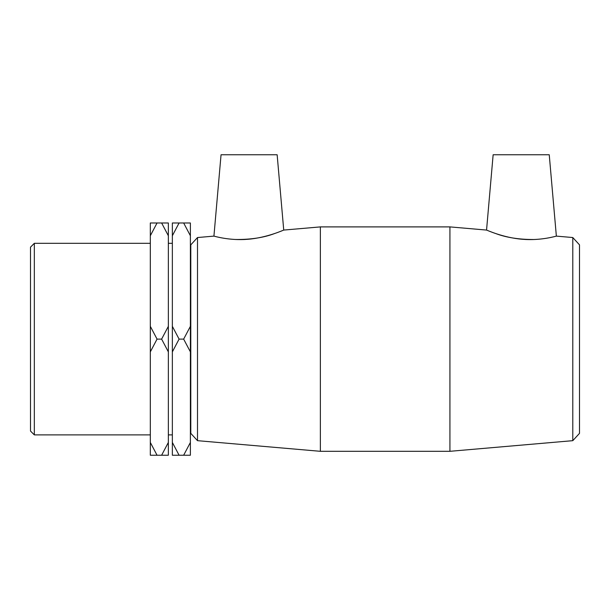 <?xml version="1.0" encoding="UTF-8"?>
<svg xmlns="http://www.w3.org/2000/svg" width="610" height="610" viewBox="0 0 610 610"><rect width="100%" height="100%" fill="white"/><g stroke="black" fill="none" stroke-linecap="round" stroke-linejoin="round"><path stroke-width="0.91" d="M150.319 442.456L150.319 455.235L157.052 455.235L150.319 442.456L150.319 351.878L157.052 339.107L161.619 339.107L168.352 351.878L168.352 442.456L161.619 455.235L168.352 455.235L168.352 442.456M157.052 455.235L161.619 455.235M157.052 339.107L150.319 326.335L150.319 235.75L157.052 222.978L150.319 222.978L150.319 235.75M168.352 235.75L168.352 222.978L161.619 222.978L168.352 235.75L168.352 326.335L161.619 339.107M161.619 222.978L157.052 222.978M190.389 235.75L190.389 222.978L183.656 222.978L190.389 235.75L190.389 326.335L183.656 339.107L190.389 351.878L190.389 442.456L183.656 455.235L190.389 455.235L190.389 442.456M183.656 222.978L172.355 222.978L172.355 235.75L179.088 222.978M172.355 442.456L172.355 455.235L179.088 455.235L172.355 442.456L172.355 351.878L179.088 339.107L172.355 326.335L172.355 235.75M179.088 339.107L183.656 339.107M179.088 455.235L183.656 455.235M190.389 351.878L190.389 326.335M172.355 326.335L172.355 351.878M150.319 326.335L150.319 351.878M168.352 351.878L168.352 326.335M572.79 237.542L572.79 440.672L449.928 451.308L449.928 226.897L486.551 230.069C486.216 229.833 503.204 237.778 522.473 239.28C540.963 240.889 556.8 235.933 556.358 236.116L572.79 237.542L579.5 244.854L579.5 433.359L572.79 440.672M495.465 233.455C506.231 237.572 519.209 239.593 534.413 239.509M197.503 237.542L190.793 244.854L190.793 433.359L197.503 440.672L197.503 237.542L213.927 236.116C213.492 235.933 229.329 240.889 247.82 239.28C267.081 237.778 284.077 229.833 283.734 230.069L320.364 226.897L320.364 451.308L449.928 451.308M235.376 239.486C250.74 239.646 263.894 237.641 274.828 233.455M34.328 243.321L30.5 247.157L30.5 431.057L34.328 434.884L34.328 243.321L150.319 243.321M190.389 258.96L190.793 258.96M168.352 243.321L172.355 243.321M283.734 230.069L277.146 154.765L221.049 154.765L213.927 236.116M486.551 230.069L493.139 154.765L549.244 154.765L556.358 236.116M320.364 226.897L449.928 226.897M197.503 440.672L320.364 451.308M34.328 434.884L150.319 434.884M190.389 419.253L190.793 419.253M168.352 434.884L172.355 434.884"/></g></svg>
